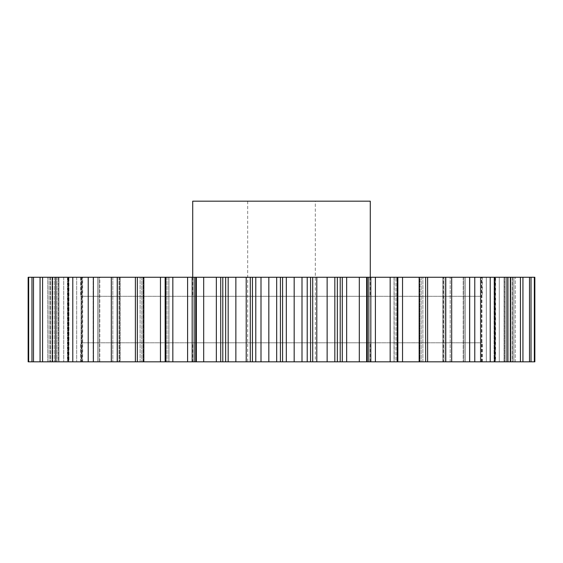 <?xml version="1.0" encoding="UTF-8"?>
<svg xmlns="http://www.w3.org/2000/svg" width="563" height="563" viewBox="0 0 563 563"><rect width="100%" height="100%" fill="white"/><g stroke="black" fill="none" stroke-linecap="round" stroke-linejoin="round"><path stroke-width="0.42" stroke-dasharray="2.81 2.11" d="M482.322 277.27L80.678 277.27L482.322 277.27L482.322 296.3L80.678 296.3L482.322 296.3M80.678 277.27L80.678 296.3M192.715 361.826L370.285 361.826L192.715 361.826L192.715 342.804L370.285 342.804L192.715 342.804M370.285 361.826L370.285 342.804M80.678 361.826L482.322 361.826L80.678 361.826L80.678 342.804L482.322 342.804L80.678 342.804M482.322 361.826L482.322 342.804M315.322 201.174L247.678 201.174L315.322 201.174L315.322 361.826L247.678 361.826L315.322 361.826M247.678 201.174L247.678 361.826M192.715 277.27L192.715 296.3L370.285 296.3L192.715 296.3M370.285 277.27L370.285 296.3M220.717 277.27L228.17 277.27L228.17 361.826L225.664 361.826L225.664 277.27L225.672 361.826L225.672 277.27L225.672 361.826L220.717 361.826L220.717 277.27L195.706 277.27L196.55 277.27L196.55 361.826L195.706 361.826L195.706 277.27M196.515 361.826L195.706 361.826L196.515 361.826L196.55 277.27L196.515 361.826M194.158 277.27L194.158 361.826L196.55 361.826L196.55 277.27L187.599 277.27L187.599 361.826L165.149 361.826L165.149 277.27L137.33 277.27L143.354 277.27L143.354 361.826L141.827 361.826L143.354 361.826L143.354 277.27L111.319 277.27L120.179 277.27L120.179 361.826L119.032 361.826L120.179 361.826L119.645 361.826L120.179 361.826L120.179 277.27L88.222 277.27L99.827 277.27L99.827 361.826L99.011 361.826L99.827 361.826L99.827 277.27L68.433 277.27L82.655 277.27L82.655 361.826L81.501 361.826L82.655 361.826L82.655 277.27L52.289 277.27L68.946 277.27L68.946 361.826L67.412 361.826L68.946 361.826L68.946 277.27L40.064 277.27L58.946 277.27L58.946 361.826L56.99 361.826L58.946 361.826L58.946 277.27L31.971 277.27L52.816 277.27L52.816 361.826L50.403 361.826L52.816 361.826L52.816 277.27L28.15 277.27L50.663 277.27L50.663 361.826L50.663 277.27L28.15 277.27M165.803 361.826L165.803 277.27L168.956 277.27L168.956 361.826L168.956 277.27L165.149 277.27M47.778 361.826L28.15 361.826L47.778 361.826L47.778 277.27L47.778 361.826M50.663 277.27L50.663 361.826M52.816 277.27L49.143 277.27L52.816 277.27M58.946 277.27L54.491 277.27L58.946 277.27M68.946 277.27L63.718 277.27L68.946 277.27M82.655 277.27L76.674 277.27L82.655 277.27M99.827 277.27L99.018 277.27L99.827 277.27M120.179 277.27L112.818 277.27L120.179 277.27M143.354 277.27L140.124 277.27L143.354 277.27M196.255 277.27L196.255 361.826L195.706 361.826M342.283 277.27L342.283 361.826L359.314 361.826L359.314 277.27L228.17 277.27M370.827 277.27L370.827 361.826L390.166 361.826L390.166 277.27L359.314 277.27M397.196 277.27L394.044 277.27L397.196 277.27L394.184 277.27L394.184 361.826L397.196 361.826L394.044 361.826L397.196 361.826L397.196 277.27L390.166 277.27M425.67 277.27L419.646 277.27L425.67 277.27L419.956 277.27L419.956 361.826L427.613 361.826L427.613 277.27L419.646 277.27L419.956 361.826L425.67 361.826L425.67 277.27L394.044 277.27L394.044 361.826L395.986 361.826L395.986 277.27L395.986 361.826L402.538 361.826L402.538 277.27M451.681 277.27L442.821 277.27L451.681 277.27L443.355 277.27L443.355 361.826L451.681 361.826L442.821 361.826L445.488 361.826L442.821 361.826L443.355 361.826L443.355 277.27L442.821 277.27L442.821 361.826L442.821 277.27L443.968 277.27L443.968 361.826L443.968 277.27L445.488 277.27L445.488 361.826L451.681 361.826L451.681 277.27L427.613 277.27M474.778 277.27L463.173 277.27L474.778 277.27L463.173 277.27L463.989 277.27L463.982 361.826L474.778 361.826L463.173 361.826L465.284 361.826L463.173 361.826L463.989 361.826L463.989 277.27L463.989 361.826L463.982 277.27L465.284 277.27L465.284 361.826L474.778 361.826L474.778 277.27L445.488 277.27L445.488 361.826L450.182 361.826L450.182 277.27L450.182 361.826L474.778 361.826M494.567 277.27L480.345 277.27L494.567 277.27L481.499 277.27L481.499 361.826L494.567 361.826L480.345 361.826L481.949 361.826L480.345 361.826L481.499 361.826L481.499 277.27L480.345 277.27L480.345 361.826L480.345 277.27L480.872 277.27L480.872 361.826L480.872 277.27L481.949 277.27L481.949 361.826L494.567 361.826L494.567 277.27L465.284 277.27L465.284 361.826L469.866 361.826L469.866 277.27L469.866 361.826L494.567 361.826M510.711 277.27L494.054 277.27L510.711 277.27L495.588 277.27L495.588 361.826L510.711 361.826L494.054 361.826L495.588 361.826L495.588 277.27L494.054 277.27L494.054 361.826L494.054 277.27L494.349 361.826L494.349 277.27L495.173 277.27L495.173 361.826L510.711 361.826L510.711 277.27L481.949 277.27L481.949 361.826L486.326 361.826L486.326 277.27L486.326 361.826L510.711 361.826M522.936 277.27L504.054 277.27L522.936 277.27L506.01 277.27L506.01 361.826L522.936 361.826L504.054 361.826L506.01 361.826L506.01 277.27L504.054 277.27L504.054 361.826L504.054 277.27L504.188 361.826L504.188 277.27L504.744 277.27L504.744 361.826L522.936 361.826L522.936 277.27L495.173 277.27L495.173 361.826L499.282 361.826L499.282 277.27L499.282 361.826L522.936 361.826M531.029 277.27L510.184 277.27L531.029 277.27L512.597 277.27L512.597 361.826L531.029 361.826L510.184 361.826L512.597 361.826L512.597 277.27L510.184 277.27L510.184 361.826L510.184 277.27L510.219 361.826L510.219 277.27L510.5 361.826L531.029 361.826L531.029 277.27L504.744 277.27L504.744 361.826L508.509 361.826L508.509 277.27L508.509 361.826L531.029 361.826M534.85 277.27L510.5 277.27L510.5 361.826L513.857 361.826L513.857 277.27L513.857 361.826L534.85 361.826L515.222 361.826L534.85 361.826L534.85 277.27M187.599 277.27L165.803 277.27M88.222 277.27L99.018 277.27L88.222 277.27L88.222 361.826L72.789 361.826L72.789 277.27M143.044 361.826L137.33 361.826L143.044 361.826L143.044 277.27L143.044 361.826M135.387 277.27L135.387 361.826L143.846 361.826L143.846 277.27M135.387 361.826L93.395 361.826L93.395 277.27M117.512 361.826L112.818 361.826L117.512 361.826L117.512 277.27L117.512 361.826M99.011 361.826L88.222 361.826L99.018 361.826L99.011 277.27L99.018 361.826M97.716 361.826L93.134 361.826L97.716 361.826L97.716 277.27L97.716 361.826M72.789 361.826L55.751 361.826L55.751 277.27M81.051 361.826L76.674 361.826L81.051 361.826L81.051 277.27L81.051 361.826M55.751 361.826L42.584 361.826L42.584 277.27M67.827 361.826L63.718 361.826L67.827 361.826L67.827 277.27L67.827 361.826M42.584 361.826L56.99 361.826L33.498 361.826L33.498 277.27M58.256 361.826L54.491 361.826L58.256 361.826L58.256 277.27L58.256 361.826M33.498 361.826L50.403 361.826L28.664 361.826L28.664 277.27M52.5 361.826L49.143 361.826L52.5 361.826L52.5 277.27L52.5 361.826M28.15 361.826L28.664 361.826M88.222 361.826L93.395 361.826M160.462 277.27L160.462 361.826L143.846 361.826M160.462 361.826L165.149 361.826M187.599 361.826L192.173 361.826L192.173 277.27M194.158 361.826L192.173 361.826M196.255 361.826L203.686 361.826L203.686 277.27M216.347 277.27L216.347 361.826L203.686 361.826M216.347 361.826L220.717 361.826M228.17 361.826L235.862 361.826L235.862 277.27M246.207 277.27L246.207 361.826L235.862 361.826M246.207 361.826L250.303 361.826L250.303 277.27M252.435 277.27L252.435 361.826L250.303 361.826M252.435 361.826L255.778 361.826L255.778 277.27M276.672 277.27L276.672 361.826L255.778 361.826M276.672 361.826L280.423 361.826L280.423 277.27M282.577 277.27L282.577 361.826L280.423 361.826M282.577 361.826L286.328 361.826L286.328 277.27M307.222 277.27L307.222 361.826L286.328 361.826M307.222 361.826L310.565 361.826L310.565 277.27M312.697 277.27L312.697 361.826L310.565 361.826M312.697 361.826L316.793 361.826L316.793 277.27M337.328 277.27L337.336 361.826L316.793 361.826M337.328 361.826L340.207 361.826L340.207 277.27M342.283 361.826L340.207 361.826M359.314 361.826L366.745 361.826L366.745 277.27M370.827 361.826L366.45 361.826L366.45 277.27L366.45 361.826L367.294 361.826L366.745 361.826M390.166 361.826L397.196 361.826M425.67 361.826L402.538 361.826M451.681 361.826L427.613 361.826M515.222 361.826L512.337 361.826L515.222 361.826L515.222 277.27L515.222 361.826M31.971 361.826L31.971 277.27M40.064 361.826L40.064 277.27M52.289 361.826L52.289 277.27M68.433 361.826L68.433 277.27M111.319 361.826L111.319 277.27M117.217 361.826L117.217 277.27M137.33 361.826L137.33 277.27M172.834 361.826L172.834 277.27M261 361.826L261 277.27M268.825 361.826L268.825 277.27M294.175 361.826L294.175 277.27M302 361.826L302 277.27M327.138 361.826L327.138 277.27M334.83 361.826L334.83 277.27M419.154 361.826L419.154 277.27M445.783 361.826L445.783 277.27M469.605 361.826L469.605 277.27M490.211 361.826L490.211 277.27M507.249 361.826L507.249 277.27M520.416 361.826L520.416 277.27M529.501 361.826L529.501 277.27M534.336 361.826L534.336 277.27M192.715 201.174L370.285 201.174M225.672 277.27L225.672 361.826M168.816 277.27L168.816 361.826L168.816 277.27M119.645 277.27L119.645 361.826L119.645 277.27M81.501 277.27L81.501 361.826L81.501 277.27M67.412 277.27L67.412 361.826L67.412 277.27M56.99 277.27L56.99 361.826L56.99 277.27M50.403 277.27L50.403 361.826L50.403 277.27M52.781 277.27L52.781 361.826L52.781 277.27M58.812 277.27L58.812 361.826L58.812 277.27M68.651 277.27L68.651 361.826L68.651 277.27M82.128 277.27L82.128 361.826L82.128 277.27M119.032 277.27L119.032 361.826L119.032 277.27M141.827 277.27L141.827 361.826L141.827 277.27M167.014 277.27L167.014 361.826L167.014 277.27M222.793 277.27L222.793 361.826M366.485 361.826L366.485 277.27L366.485 361.826M421.173 277.27L421.173 361.826L421.173 277.27M422.876 361.826L422.876 277.27L422.876 361.826M512.337 277.27L512.337 361.826M397.851 277.27L397.851 361.826M375.401 361.826L375.401 277.27M368.842 361.826L368.842 277.27M346.653 361.826L346.653 277.27M140.124 361.826L140.124 277.27L140.124 361.826M112.818 277.27L112.818 361.826L112.818 277.27M93.134 277.27L93.134 361.826L93.134 277.27M76.674 277.27L76.674 361.826L76.674 277.27M63.718 277.27L63.718 361.826L63.718 277.27M54.491 277.27L54.491 361.826L54.491 277.27M49.143 277.27L49.143 361.826L49.143 277.27M367.294 361.826L367.294 277.27M394.044 277.27L394.044 361.826L394.044 277.27M419.646 277.27L419.646 361.826L419.646 277.27M463.173 277.27L463.173 361.826L463.173 277.27"/><path stroke-width="0.84" d="M370.285 277.27L370.285 201.174L192.715 201.174L192.715 277.27M235.862 277.27L235.862 361.826L225.664 361.826L225.664 277.27L534.85 277.27L534.85 361.826L534.336 361.826L534.336 277.27M220.717 277.27L220.717 361.826L195.706 361.826L195.706 277.27L225.664 277.27M143.846 361.826L143.846 277.27L165.149 277.27L165.149 361.826L28.664 361.826L28.664 277.27L28.15 277.27L28.15 361.826L28.15 277.27M28.664 277.27L143.846 277.27M165.149 277.27L195.706 277.27M228.17 361.826L228.17 277.27M268.825 277.27L268.825 361.826L261 361.826L261 277.27M250.303 277.27L250.303 361.826L252.435 361.826L252.435 277.27M250.303 361.826L246.207 361.826L246.207 277.27M235.862 361.826L246.207 361.826M225.664 361.826L222.793 361.826L222.793 277.27M220.717 361.826L222.793 361.826M195.706 361.826L194.158 361.826L194.158 277.27M192.173 277.27L192.173 361.826L194.158 361.826M192.173 361.826L187.599 361.826L187.599 277.27M165.149 361.826L187.599 361.826M28.664 361.826L28.15 361.826M427.613 277.27L427.613 361.826L534.336 361.826M427.613 361.826L419.154 361.826L419.154 277.27M402.538 277.27L402.538 361.826L419.154 361.826M402.538 361.826L397.851 361.826L397.851 277.27M375.401 277.27L375.401 361.826L397.851 361.826M375.401 361.826L370.827 361.826L370.827 277.27M368.842 277.27L368.842 361.826L370.827 361.826M368.842 361.826L367.294 361.826L367.294 277.27M346.653 277.27L346.653 361.826L367.294 361.826M346.653 361.826L342.283 361.826L342.283 277.27M340.207 277.27L340.207 361.826L342.283 361.826M340.207 361.826L337.336 361.826L337.336 277.27M316.793 277.27L316.793 361.826L337.336 361.826M316.793 361.826L312.697 361.826L312.697 277.27M310.565 277.27L310.565 361.826L312.697 361.826M310.565 361.826L307.222 361.826L307.222 277.27M286.328 277.27L286.328 361.826L307.222 361.826M286.328 361.826L282.577 361.826L282.577 277.27M280.423 277.27L280.423 361.826L282.577 361.826M280.423 361.826L276.672 361.826L276.672 277.27M268.825 361.826L276.672 361.826M255.778 277.27L255.778 361.826L261 361.826M255.778 361.826L252.435 361.826M203.686 361.826L203.686 277.27M196.255 361.826L196.255 277.27M172.834 361.826L172.834 277.27M165.803 361.826L165.803 277.27M137.33 361.826L137.33 277.27M117.217 361.826L117.217 277.27M111.319 361.826L111.319 277.27M93.395 361.826L93.395 277.27M88.222 361.826L88.222 277.27M72.789 361.826L72.789 277.27M68.433 361.826L68.433 277.27M55.751 361.826L55.751 277.27M52.289 361.826L52.289 277.27M42.584 361.826L42.584 277.27M40.064 361.826L40.064 277.27M33.498 361.826L33.498 277.27M31.971 361.826L31.971 277.27M531.029 361.826L531.029 277.27M529.501 361.826L529.501 277.27M522.936 361.826L522.936 277.27M520.416 361.826L520.416 277.27M510.711 361.826L510.711 277.27M507.249 361.826L507.249 277.27M494.567 361.826L494.567 277.27M490.211 361.826L490.211 277.27M474.778 361.826L474.778 277.27M469.605 361.826L469.605 277.27M451.681 361.826L451.681 277.27M445.783 361.826L445.783 277.27M425.67 361.826L425.67 277.27M397.196 361.826L397.196 277.27M390.166 361.826L390.166 277.27M366.745 361.826L366.745 277.27M359.314 361.826L359.314 277.27M334.83 361.826L334.83 277.27M327.138 361.826L327.138 277.27M302 361.826L302 277.27M294.175 361.826L294.175 277.27M135.387 361.826L135.387 277.27M160.462 361.826L160.462 277.27M216.347 361.826L216.347 277.27"/></g></svg>
